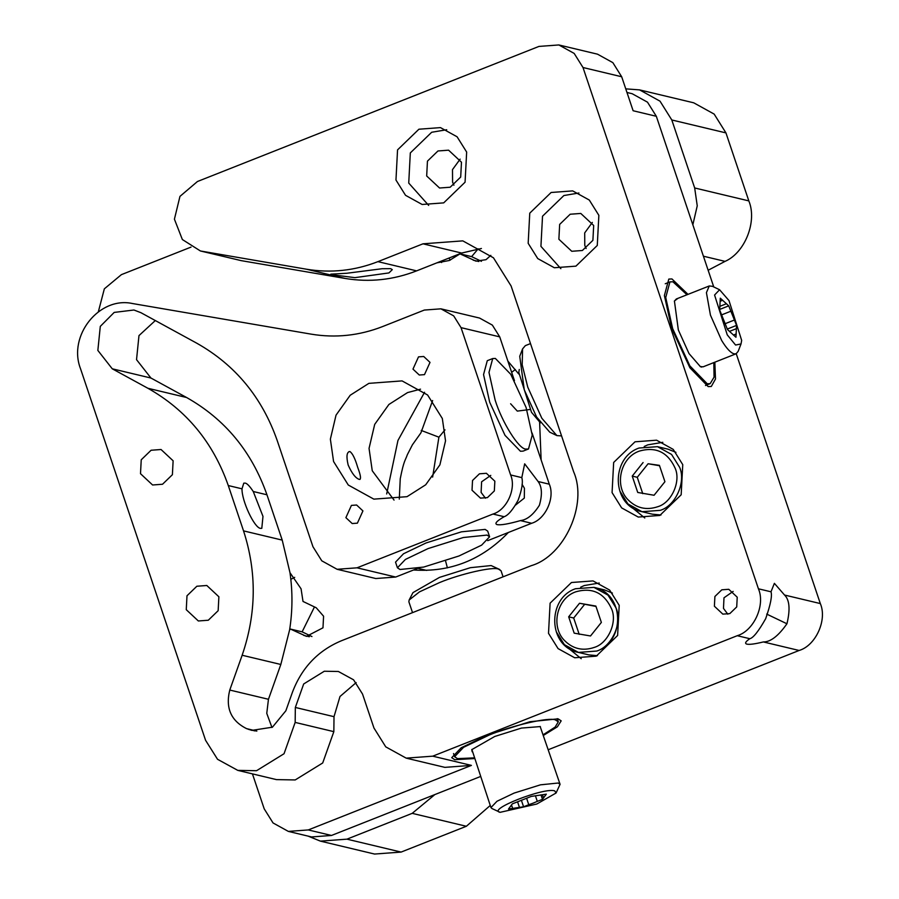 <?xml version="1.0" encoding="UTF-8"?>
<svg xmlns="http://www.w3.org/2000/svg" width="899" height="899" viewBox="0 0 899 899"><rect width="100%" height="100%" fill="white"/><g stroke="black" fill="none" stroke-linecap="round" stroke-linejoin="round"><path stroke-width="1.35" d="M575.697 588.733L593.936 587.373L607.994 595.127L616.085 608.061C622.614 622.951 611.938 646.595 596.666 651.056L578.417 652.404L588.867 654.899L597.442 655.674M612.388 593.048L604.386 589.868L593.936 587.373L575.495 588.733C546.839 598.464 547.862 646.729 578.417 652.404L564.37 644.65L556.267 631.727M503.08 576.81L501.046 570.775L498.462 569.078C492.753 566.482 460.322 573.91 439.487 582.597L419.507 591.857L409.146 600.004L408.876 601.791L412.529 612.635M540.366 726.572L521.465 728.078L494.731 736.472L471.75 749.665L472.177 751.778M500.125 812.325C486.561 809.785 544.153 787.142 554.728 790.873L556.065 793.019L536.782 804.032L500.125 812.325L491.922 808.516L490.955 807.572L471.874 749.44M540.142 726.471L560.077 784.299L556.065 793.019M543.367 734.618L555.133 727.1L558.301 721.818L555.391 719.908C548.963 716.986 512.475 725.358 489.045 735.112L463.581 747.305L454.602 756.722L457.512 758.632L474.234 757.879M409.146 600.004L412.967 592.621L439.521 577.383L470.402 567.685L491.124 565.561L499.754 569.517M511.497 804.998L512.655 808.415L519.442 807.392L517.566 801.807L512.351 803.852L508.508 809.033L512.655 808.415M526.6 798.256L528.769 804.729L533.231 803.11L537.299 801.38L535.422 795.795L531.264 796.424L517.543 801.818M542.479 794.738L543.547 797.919L545.277 795.581L544.873 794.379M545.277 795.581L546.334 794.165L535.399 795.806M540.984 794.862L542.49 799.346L543.547 797.919M521.364 800.189L523.578 806.774L528.769 804.729M537.299 801.38L542.49 799.346M519.442 807.392L523.578 806.774M490.955 807.572L496.978 801.267L514.104 793.087L540.479 784.827L558.144 783.029L560.077 784.299M677.947 298.344L674.419 300.985L678.34 329.978L689.005 353.554L700.4 366.668L701.613 367.107M741.023 343.957L735.573 345.036L727.246 334.844L714.57 295.029L719.582 289.748L728.999 300.592L741.675 340.395L741.023 343.957L738.169 351.352L736.101 353.779L703.153 366.814L700.186 366.556M674.34 301.21L676.318 298.985L709.266 285.961L712.446 286.309L719.582 289.748M530.5 343.598L525.353 345.632L522.589 348.879L522.184 364.814L527.769 387.166L541.85 418.282L556.897 435.599L561.56 435.903M686.982 294.771L672.89 281.78L669.935 281.904L665.732 297.524L672.654 328.618L689.881 365.893L707.221 383.772L710.176 383.648L714.053 377.175L713.817 362.6M556.897 435.599L549.75 432.161L536.591 417.012L524.263 389.773L519.734 356.274L522.589 348.879M719.807 306.357L726.414 303.738L720.29 298.176L719.683 310.043L727.516 329.585L735.955 337.26L736.393 328.652L729.494 331.383M733.427 335.069L736.112 334.001M725.122 323.696L734.404 320.033L730.876 311.211L721.627 314.875M722.605 300.277L720.133 301.255M730.876 311.211L728.729 305.851L719.717 309.413M727.302 329.056L736.551 325.393L734.404 320.033M736.393 328.652L736.551 325.393M728.729 305.851L726.414 303.738M519.274 369.455L518.813 372.478L531.489 412.281L540.4 422.856M736.101 353.779L734.123 353.869C730.617 352.846 726.459 348.374 721.639 340.429L710.446 315.156L706.423 292.647L709.266 285.961M526.084 407.449L532.23 435.094L528.5 448.972L525.87 449.084C518.892 449.286 501.99 422.328 495.135 400.066L488.989 372.422L492.719 358.544L495.36 358.431L510.767 374.321L526.084 407.449M492.719 358.544L487.28 360.69L483.55 374.58L489.697 402.224L505.024 435.352L520.431 451.242L523.061 451.129L528.5 448.972M400.021 569.494L397.437 567.797L405.415 559.425L428.048 548.592L463.345 537.512L487.022 535.085L489.607 536.782L481.628 545.142L458.996 555.975L423.699 567.067L400.021 569.494M489.607 536.782L487.696 531.107L485.123 529.41L461.434 531.837L426.148 542.929L403.505 553.762L395.526 562.133L397.437 567.797M406.191 758.138L444.87 767.364L471.413 765.397L432.734 756.171L406.191 758.138L385.75 746.855L373.973 728.044L362.533 694.05L353.565 679.813L338.372 671.486L324.303 671.238L303.682 683.97L295.333 707.457L295.164 722.414L284.039 753.733L256.541 770.713L237.786 770.376L217.536 759.284L205.568 740.293L80.483 368.601C67.717 335.675 99.317 296.164 132.524 303.536L311.234 334.158C335.496 338.181 359.297 335.653 382.614 326.562L424.317 310.065L440.915 308.829L453.692 315.886L461.041 327.641L510.621 474.953C516.554 488.494 506.845 509.991 492.967 514.048L357.027 567.82L337.114 569.292L321.786 560.83L312.953 546.727L277.207 440.521C262.07 397.369 235.28 364.938 196.836 343.238L140.952 312.706L133.94 310.009L114.195 312.414L100.295 326.382L97.856 350.419L112.263 368.804L147.908 388.278C186.351 409.978 213.142 442.409 228.29 485.55L243.539 530.882C256.912 572.135 256.451 613.59 242.146 655.247L229.773 690.05C225.357 707.94 230.953 720.796 246.562 728.628L251.832 730.381L272.431 727.19L285.848 710.783L292.433 692.252C301.704 667.777 317.965 650.64 341.215 640.841L531.287 565.662C564.594 555.93 587.901 504.339 573.663 471.851L511.115 286.006L493.45 257.788L462.794 240.865L422.979 243.82L377.94 261.643C354.611 270.723 330.821 273.262 306.548 269.228L200.432 250.978L182.362 239.539L174.417 219.176L179.957 196.387L197.454 181.508L538.939 46.422L558.841 44.95L597.52 54.176L612.848 62.638L621.681 76.752L633.121 110.746L656.326 116.286L713.761 286.95M481.414 248.495L461.659 253.046L436.892 262.845L449.365 260.474L460.007 253.855L475.942 261.148L485.999 259.687L490.832 255.372M289.984 572.697C292.726 591.699 292.602 610.758 289.613 629.873L290.523 629.086L306.458 636.368L322.977 627.805L323.584 616.22L316.234 607.769L303.008 601.442L301.064 588.8L289.984 572.697L282.219 540.108L266.958 494.787C251.821 451.635 225.031 419.204 186.587 397.504L150.942 378.029L136.536 359.656L138.974 335.608L155.302 320.55M412.978 369.118L419.282 375.018L424.485 374.636L430.014 362.387L423.71 356.487L418.507 356.869L412.978 369.118M345.89 517.655L352.194 523.544L357.397 523.162L362.926 510.913L356.622 505.013L351.419 505.395L345.89 517.655M140.502 473.694L152.583 484.988L162.528 484.246L172.394 474.706L173.125 460.794L161.045 449.511L151.088 450.253L141.233 459.794L140.502 473.694M186.262 609.691L198.342 620.973L208.298 620.231L218.154 610.691L218.884 596.779L206.804 585.496L196.859 586.238L186.992 595.779L186.262 609.691M497.203 524.634C500.754 525.308 508.508 523.96 520.454 520.6C527.072 519.813 533.377 514.7 539.378 505.294C542.434 494.652 542.007 486.73 538.108 481.516L524.668 463.828L521.813 477.627C523.162 482.235 521.926 489.764 518.105 500.215C512.868 509.812 508.216 515.307 504.159 516.711C496.529 521.105 494.214 523.746 497.203 524.634L496.574 524.42M522.072 484.314L524.432 488.258L524.319 498.08L515.532 505.103M490.775 475.402L481.606 481.797L481.111 492.405L485.46 498.203M472.02 490.225L480.471 498.125L487.438 497.608L494.338 490.933L494.855 481.19L486.393 473.301L479.425 473.818L472.526 480.493L472.02 490.225M714.39 606.229L722.841 614.129L729.808 613.612L736.719 606.926L737.225 597.194L728.774 589.294L721.807 589.811L714.907 596.486L714.39 606.229M727.83 614.197L723.481 608.398L723.987 597.801L733.146 591.396M566.482 646.572L581.215 658.697M599.273 583.035L584.226 585.552L580.653 587.193M548.514 633.323L558.077 648.606L574.686 657.765L596.251 656.169L617.613 635.492L619.209 605.353L609.634 590.07L593.037 580.911L571.461 582.507L550.098 603.184L548.514 633.323M630.03 505.856L644.774 517.981M662.821 442.319L647.786 444.848L644.212 446.477M639.245 448.017L657.495 446.668L667.946 449.152L675.947 452.343M661.001 514.97L652.416 514.194L641.976 511.7L627.929 503.946L619.827 491.011M612.073 492.607L621.636 507.89L638.245 517.06L659.81 515.453L681.172 494.787L682.757 464.648L673.194 449.365L656.585 440.195L635.02 441.802L613.657 462.468L612.073 492.607M578.922 193.004L563.887 195.532L542.524 216.21L540.928 246.348L560.864 268.677M558.875 239.246L559.661 224.413L570.18 214.232L580.788 213.445L593.677 225.48L592.902 240.314L582.383 250.495L571.764 251.282L558.875 239.246M528.174 243.303L537.737 258.575L554.346 267.745L575.911 266.149L597.273 245.472L598.858 215.333L589.294 200.05L572.685 190.891L551.121 192.487L529.758 213.164L528.174 243.303M586.126 248.495L584.788 245.427L584.698 232.897L592.34 222.424M446.724 129.737L431.677 132.265L410.315 152.931L408.73 183.07L428.666 205.399M426.677 175.979L427.452 161.135L437.97 150.965L448.59 150.178L461.479 162.213L460.693 177.047L450.174 187.228L439.555 188.015L426.677 175.979M395.965 180.025L405.528 195.308L422.137 204.478L443.701 202.871L465.064 182.205L466.66 152.066L457.085 136.783L440.476 127.613L418.912 129.22L397.549 149.886L395.965 180.025M453.916 185.216L452.59 182.16L452.489 169.619L460.142 159.145M349.891 451.545C346.722 451.905 346.137 456.389 348.16 465.008C351.835 473.324 355.543 478.122 359.274 479.414C361.319 479.504 360.78 475.459 357.667 467.278C355.094 458.524 352.498 453.287 349.891 451.545L348.958 451.635M359.274 479.414L360.061 479.381M245.09 483.111L243.786 483.156L242 488.82C241.719 500.9 254.305 527.837 260.485 528.387L261.8 528.331L262.98 516.397L253.248 491.506C249.596 485.999 246.877 483.201 245.09 483.111M746.923 644.145C749.564 644.707 755.048 643.976 763.352 641.942C770.51 642.043 778.377 635.986 786.94 623.771C790.367 609.455 789.569 599.869 784.546 595.037L774.376 583.339L771.005 591.8C772.32 595.756 770.533 604.724 765.667 618.703C758.554 631.255 753.272 637.919 749.822 638.706C745.462 641.684 744.496 643.493 746.923 644.145L746.294 643.931M771.005 591.8L758.43 588.8C765.555 605.049 753.901 630.84 737.247 635.705L749.822 638.706M337.114 569.292L375.793 578.529L395.695 577.046L417.799 568.314M487.685 540.659L531.646 523.274C545.524 519.217 555.234 497.72 549.3 484.19L532.051 432.925M333.574 461.524L348.295 485.033L373.849 499.136L407.022 496.675L425.699 484.786L439.892 464.873L445.533 440.87L442.33 418.507L427.609 394.998L402.067 380.895L368.882 383.356L350.205 395.245L336.024 415.158L330.371 439.162L333.574 461.524M394.054 500.102L372.253 470.761L369.051 448.387L374.692 424.395L388.885 404.483L407.562 392.582L420.53 389.166M332.147 274.768L354.903 277.645L388.941 272.925L392.29 269.644L390.694 268.666L382.142 268.722L346.857 273.251C325 274.611 331.473 273.734 332.147 274.768L330.731 274.285M687.993 294.366L671.946 278.948L668.811 279.083L664.383 295.569L671.688 328.393L689.881 367.736L708.176 386.604L711.3 386.469L715.492 379.007L714.829 362.196M271.947 727.471L266.767 713.368L268.453 699.276L280.825 664.473L289.613 629.873M543.592 735.303L557.369 726.819L561.178 720.852L558.11 718.84L529.983 721.717L488.078 734.888L461.198 747.754L451.725 757.688L454.793 759.711L474.458 758.565M200.432 250.978L241.168 260.631L345.227 278.465C369.5 282.488 393.29 279.96 416.608 270.869L436.892 262.845M558.841 44.95L574.169 53.412L583.001 67.515L621.681 76.752M237.786 770.376L276.454 779.613L295.22 779.939L322.707 762.97L333.844 731.651L334.012 716.683L340.002 696.489L356.161 682.599M514.453 380.637L499.72 336.867L492.36 325.112L479.583 318.066L440.915 308.829M432.734 756.171L737.247 635.705M758.43 588.8L583.001 67.515M252.439 773.882L264.205 808.842L273.038 822.945L288.365 831.406L308.278 829.934L471.413 765.397M736.236 353.723L820.315 603.566C827.44 619.816 815.786 645.606 799.132 650.471L548.424 749.654M480.504 776.511L331.484 835.463L311.571 836.947L288.365 831.406M626.974 92.473L632.166 93.721L647.494 102.171L656.326 116.286M440.24 261.542L441.589 262.53M413.551 569.988C450.197 572.483 481.808 559.987 508.362 532.489M541.131 459.928L539.625 422.35M518.779 374.006L507.89 361.128M311.942 636.548L302.131 631.851L290.523 629.086M314.47 606.926L302.131 631.851M481.426 261.317L471.615 256.631L460.007 253.855M478.189 248.821L471.615 256.631M98.339 311.807L104.34 288.837L121.399 274.644L191.026 247.101M657.495 446.668L671.553 454.422L679.644 467.356C686.173 482.246 675.486 505.89 660.226 510.351L641.976 511.7C611.421 506.013 610.387 457.76 639.054 448.028L657.495 446.668M594.363 647.381C607.96 643.403 617.478 622.344 611.668 609.072C604.252 592.823 592.25 587.081 575.675 591.857C556.998 598.228 550.638 625.884 563.976 639.976C572.551 648.864 582.676 651.337 594.363 647.381M579.518 603.263L595.857 606.061L601.364 622.411L590.519 635.975L574.18 633.166L568.674 616.815L579.518 603.263L595.992 606.443M568.674 616.815L573.697 618.018L584.541 604.454M579.203 634.368L573.697 618.018M529.904 409.506L517.307 411.101L510.61 403.763L517.307 411.101L529.904 409.506M659.551 465.738L648.1 463.749L637.256 477.302L642.763 493.663M637.256 477.302L632.233 476.099L637.739 492.461L654.079 495.259L664.923 481.707L659.416 465.345L648.1 463.749M643.077 462.547L632.233 476.099M657.922 506.665C671.519 502.698 681.037 481.628 675.228 468.368C667.811 452.107 655.809 446.365 639.234 451.141C620.557 457.512 614.197 485.179 627.536 499.271C636.099 508.16 646.235 510.621 657.922 506.665M432.633 477.077L438.903 437.184L421.204 430.43M432.633 400.549L420.901 432.891L412.416 444.803L407.348 454.692C405.303 460.704 403.988 459.782 400.246 478.729L399.291 499.114M438.903 437.184L444.994 429.857M708.142 270.251L725.055 261.373C745.024 252.754 757.396 221.266 748.822 200.893L725.942 132.895L714.166 114.094L693.725 102.812L639.582 89.889L660.023 101.171L671.8 119.972L694.68 187.97L697.242 205.826L692.848 224.795M447.387 567.887L445.544 560.864M511.643 372.298L515.363 369.534M424.575 392.256L397.954 440.465L386.671 493.967M434.869 794.57L412.203 813.348L346.947 839.16L320.404 841.127L308.132 836.126M320.404 841.127L374.557 854.05L401.1 852.083L466.356 826.271L490.247 805.47M294.692 577.349L290.827 579.316M448.882 258.182L450.343 260.069M625.749 88.855L639.582 89.889M253.248 491.506L266.958 494.787M186.587 397.504L147.908 388.278M228.29 485.55L242 488.82M786.94 623.771L766.69 614.084M504.159 516.711L492.967 514.048M357.027 567.82L395.695 577.046M531.646 523.274L520.454 520.6M521.813 477.627L510.621 474.953M282.219 540.108L243.539 530.882M242.146 655.247L280.825 664.473M255.046 730.943L248.708 729.426M422.979 243.82L461.659 253.046M377.94 261.643L416.608 270.869M306.548 269.228L345.227 278.465M202.489 251.405L241.168 260.631M295.333 707.457L334.012 716.683M295.164 722.414L333.844 731.651M461.041 327.641L499.72 336.867M538.108 481.516L549.3 484.19M112.263 368.804L150.942 378.029M229.773 690.05L268.453 699.276M246.562 728.628L256.844 731.089M303.75 635.413L309.312 636.739M473.234 260.182L478.796 261.519M784.546 595.037L820.315 603.566M331.484 835.463L308.278 829.934M799.132 650.471L763.352 641.942M426.677 570.416L417.821 568.303M725.055 261.373L703.411 256.204M412.203 813.348L466.356 826.271M748.822 200.893L694.68 187.97M401.1 852.083L346.947 839.16M725.942 132.895L671.8 119.972M596.869 651.045C625.524 641.313 624.49 593.059 593.936 587.373M453.534 753.553L454.602 756.722M557.234 718.661L558.301 721.818M710.176 383.648L705.49 385.502M665.249 283.758L669.935 281.904"/></g></svg>
